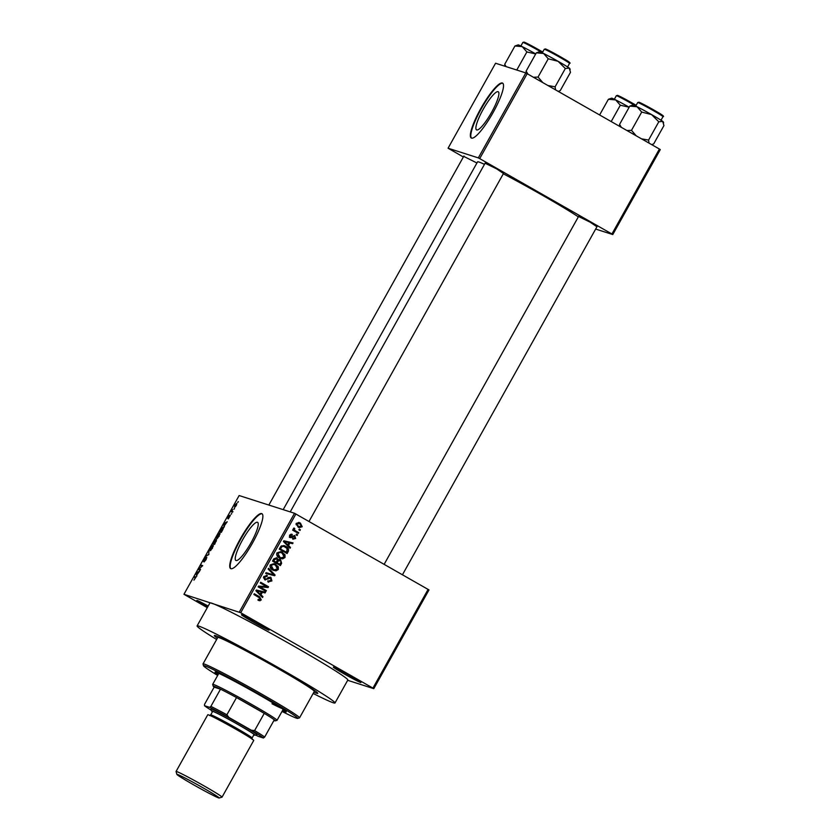 <?xml version="1.0" encoding="UTF-8"?>
<svg xmlns="http://www.w3.org/2000/svg" width="840" height="840" viewBox="0 0 840 840"><rect width="100%" height="100%" fill="white"/><g stroke="black" fill="none" stroke-linecap="round" stroke-linejoin="round"><path stroke-width="1.26" d="M207.564 607.173A15.803 0.651 29.2 0 1 207.553 607.173A15.803 0.651 29.2 0 1 196.865 600.432A15.803 0.651 29.2 0 1 208.184 606.06M258.321 623.417A15.803 0.651 29.2 0 1 269.031 630.105A15.803 0.651 29.2 0 1 252.168 621.442A15.803 0.651 29.2 0 1 241.479 614.702A15.803 0.651 29.2 0 1 258.321 623.417M350.207 675.791A15.803 0.651 29.2 0 1 360.917 682.49A15.803 0.651 29.2 0 1 344.054 673.827A15.803 0.651 29.2 0 1 333.365 667.086A15.803 0.651 29.2 0 1 350.207 675.791M251.013 542.776A21.934 4.389 -60.3 0 0 257.607 522.354A21.934 4.389 -60.3 0 0 242.477 540.036A21.934 4.389 -60.3 0 0 235.883 560.458A21.934 4.389 -60.3 0 0 251.013 542.776M252.452 543.123A31.595 6.332 -60.3 0 0 261.944 513.702A31.595 6.332 -60.3 0 0 240.146 539.186A31.595 6.332 -60.3 0 0 230.654 568.596A31.595 6.332 -60.3 0 0 252.452 543.123M262.154 513.849A31.595 6.332 -60.3 0 0 240.597 539.438A31.595 6.332 -60.3 0 0 230.885 568.701M463.712 156.377L476.921 162.981M485.09 163.222L496.703 168.903L503.475 173.502M578.55 216.5L590.153 222.18L596.936 226.779M313.877 692.192A59.241 2.457 -150.8 0 0 317.762 693.347A59.241 2.457 -150.8 0 0 277.578 668.136A59.241 2.457 -150.8 0 0 214.326 635.544A59.241 2.457 -150.8 0 0 217.35 638.243A59.241 2.457 -150.8 0 1 214.326 635.544A59.241 2.457 -150.8 0 1 277.578 668.136A59.241 2.457 -150.8 0 1 317.762 693.347A59.241 2.457 -150.8 0 1 313.877 692.192M313.173 693.462A78.992 3.276 -150.8 0 0 334.992 702.986A78.992 3.276 -150.8 0 0 281.431 669.365A78.992 3.276 -150.8 0 0 197.096 625.905A78.992 3.276 -150.8 0 0 216.636 639.513M334.992 702.986L347.834 680.022A78.992 3.276 -150.8 0 0 294.262 646.401A78.992 3.276 -150.8 0 0 211.649 603.151A78.992 3.276 -150.8 0 0 209.927 602.942L197.096 625.905M578.34 216.878A60.564 2.51 -150.8 0 0 542.231 195.153A60.564 2.51 -150.8 0 0 503.318 173.796M484.47 164.335A60.564 2.51 -150.8 0 0 477.572 161.837L283.185 509.639M491.663 112.192A21.934 4.389 -60.3 0 0 498.257 91.77A21.934 4.389 -60.3 0 0 483.116 109.463A21.934 4.389 -60.3 0 0 476.532 129.875A21.934 4.389 -60.3 0 0 491.663 112.192M493.091 112.539A31.595 6.332 -60.3 0 0 502.593 83.118A31.595 6.332 -60.3 0 0 480.784 108.602A31.595 6.332 -60.3 0 0 471.293 138.023A31.595 6.332 -60.3 0 0 493.091 112.539M502.803 83.276A31.595 6.332 -60.3 0 0 481.236 108.854A31.595 6.332 -60.3 0 0 471.534 138.128M234.308 508.526L233.898 509.25L234.539 508.652M232.197 511.287L232.932 511.529L232.523 512.253L231.221 511.844L232.543 509.555L232.06 511.088M231.504 513.534L231.095 514.259L231.735 513.66M230.359 515.393L228.333 518.91L229.94 516.106L227.829 518.627L228.375 516.863L229.698 515.288L228.218 517.892L230.339 515.382M224.48 525.514L224.238 527.079L223.681 524.286L224.112 523.509L227.209 521.756L224.48 525.514M216.657 538.808L217.287 535.678L219.786 533.159L219.125 536.277L216.562 538.766M219.922 533.243L220.028 534.093M209.947 550.809L210.578 547.68L213.077 545.16L212.415 548.279L209.853 550.767M213.213 545.244L213.318 546.095M195.857 576.975L193.946 580.146L195.51 577.815L194.093 577.238L194.502 576.502L195.793 576.933M295.901 513.986L240.713 612.738L183.95 594.29L239.138 495.548L294.525 513.272L428.988 589.922L373.8 688.663L372.939 688.107L428.127 589.365M239.337 612.014L294.525 513.272M196.948 574.78L196.707 576.345L196.151 573.552L196.581 572.786L199.678 571.022L196.948 574.78M199.112 568.995L200.55 569.457L200.141 570.192L198.345 569.615L201.947 566.212L200.508 565.75L200.917 565.026L202.713 565.593L199.112 568.995L200.403 569.73L198.786 568.837M206.808 557.319L206.01 559.734L204.057 561.971L206.357 558.023L203.427 561.519L204.099 559.283L205.863 557.256L204.152 560.616L206.787 557.308M208.751 550.998L208.866 554.589L205.863 556.175L208.834 554.2L208.751 550.998M216.605 539.784L214.557 544.404L212.762 543.837L215.607 539.7L215.534 540.603L216.573 539.774M215.649 539.721L215.733 540.719M223.251 527.299L223.094 527.205C223.713 527.173 223.503 528.192 222.464 530.26L221.267 532.403L219.471 531.825L221.288 528.633L223.178 527.236M236.88 503.349L236.303 505.533L234.497 507.35L234.959 505.103L236.828 503.307M238.161 501.627L237.752 502.362L238.382 501.764M347.666 680.306L373.8 688.663M299.271 529.116L300.384 529.756L299.975 530.492L298.862 529.851L299.271 529.116M295.796 530.995L298.756 532.676L298.347 533.41L292.645 530.156L293.044 529.431L293.958 529.946L293.433 528.496L294.126 527.982L294.704 530.197L295.796 530.995L294.767 530.67L298.756 532.676M296.468 534.125L297.591 534.765L297.181 535.5L296.058 534.86L296.468 534.125M293.129 538.419L294.861 537.957L294.536 536.466L290.43 537.705L289.727 535.133L292.299 534.366L290.556 535.573L290.724 536.907L294.798 535.658L295.649 538.472L292.824 539.207L293.381 538.514L292.362 538.188M294.536 536.466L292.887 536.035L289.401 537.38M291.994 535.164L290.766 534.755M289.443 536.361L291.333 536.949M294.273 535.416L294.903 536.802M288.498 545.496L290.493 547.47L290.062 548.236L283.458 541.538L283.889 540.771L293.034 542.913L292.614 543.679L289.916 542.976L288.498 545.496L287.469 545.171L290.493 547.47M285.033 557.476L282.629 558.873L279.531 558.065C277.221 556.952 276.37 555.23 276.98 552.888L281.117 551.712L285.002 554.704L285.033 557.476L284.004 557.151L281.6 558.548L282.629 558.873M278.324 569.478L275.919 570.875L272.822 570.066C270.512 568.953 269.661 567.231 270.281 564.889L274.407 563.714L278.292 566.706L278.324 569.478L277.294 569.153L274.89 570.549L275.919 570.875M254.163 593.953L258.573 596.474L260.264 599.624L259.077 600.442L260.096 600.779L257.964 600.138L258.269 599.34L260.4 599.393L260.243 598.269L253.869 594.489L254.279 593.764L259.602 596.799L261.293 599.949L259.077 600.631M258.269 599.34L259.14 599.728L258.111 599.403M240.713 612.738L372.939 688.107M260.967 594.773L262.952 596.736L262.521 597.502L255.927 590.803L256.358 590.037L265.503 592.179L265.072 592.946L262.374 592.242L260.967 594.773L259.938 594.437L262.952 596.736M260.096 587.034L266.375 590.615L265.965 591.339L258.122 586.876L258.562 586.089L266.574 586.593L260.284 583.013L260.694 582.278L268.538 586.75L268.097 587.538L259.077 586.708L266.375 590.615M268.223 581.07L271.036 580.356L270.522 578.109L264.779 579.789L263.791 576.492L267.361 575.621L267.057 576.408L264.726 576.986L265.22 579.075L266.144 579.306L268.422 577.416L270.911 577.374L271.919 580.944L267.918 581.857L268.716 581.259L267.697 580.933M268.674 582.183L267.918 581.857M270.522 578.109L269.189 577.647M265.314 580.03L264.779 579.789M266.721 575.348L267.361 575.621L266.343 575.295L266.049 576.051M267.057 576.408L265.598 575.915M263.445 577.731L266.144 579.306M270.333 577.111L271.268 579.054M268.527 568.26L275.09 575.022L274.691 575.736L265.639 573.437L266.06 572.68L273.945 574.907L268.097 569.026L268.527 568.26M279.384 559.346L280.581 559.755L281.642 563.294L280.381 565.562L272.538 561.089L273.798 558.821L276.895 557.938L278.103 559.661L279.899 559.45M276.381 557.707L277.074 559.335M285.863 546.389C288.204 547.47 289.012 549.15 288.288 551.418L287.091 553.56L279.237 549.087L281.18 545.969L284.288 545.675L285.863 546.389L284.834 546.063L287.7 549.528M300.332 522.984L302.211 526.732L299.281 527.615L298.116 527.09L296.3 523.373L299.26 522.49L301.434 525.168M183.95 594.29L207.291 607.667M660.282 149.583L612.791 234.549L611.929 233.993L659.411 149.027L660.282 149.583M595.654 229.068L612.791 234.549M525.808 72.922L495.558 63.242L448.067 148.218L478.328 157.889L525.808 72.922L659.411 149.027M527.194 73.647L479.703 158.613L611.929 233.993M448.067 148.218L463.365 156.996M479.703 158.613L478.328 157.889M259.077 600.442L258.531 600.422M260.337 599.487L261.293 599.949M264.432 591.927L264.043 592.62L265.072 592.946M264.043 592.62L262.374 592.242M261.356 591.917L256.988 590.835L259.938 594.437M255.959 590.51L260.19 593.996L261.324 591.969L255.959 590.51M257.26 591.686L258.279 592.022M256.074 590.541L257.082 590.867M265.346 590.289L265.052 590.825M260.579 582.477L268.538 586.75M267.509 586.425L267.067 587.202L268.097 587.538M267.067 587.202L259.077 586.708M270.963 580.472L271.919 580.944M270.889 580.619L268.17 581.984M269.493 577.784L266.994 578.76L268.012 579.086M266.878 578.865L264.81 579.81M266.038 576.082L263.697 576.66L264.726 576.986M264.191 578.75L265.115 578.97M268.264 568.722L275.09 575.022M274.06 574.697L273.661 575.411L274.691 575.736M273.661 575.411L265.671 573.374M274.89 570.549L273.588 570.444M273.924 563.587L275.877 564.375M274.858 564.05L278.292 566.706M277.263 566.38L277.651 567.798M272.475 564.06L274.26 564.564L272.475 564.06L270.165 565.078L271.194 565.404L273.242 569.341L274.344 569.835L277.399 568.964L275.447 565.089L273.504 564.385L271.194 565.404M269.934 566.454L272.223 569.016L274.344 569.835M272.223 569.016L273.242 569.341M275.226 558.243L276.623 558.736L277.326 560.038L276.203 562.212L272.832 560.553L279.867 564.312L279.457 565.037M277.263 559.398L278.103 559.661M279.552 559.429L281.064 561.624M279.153 560.165L276.895 560.973L277.925 561.299L277.116 562.737M276.098 562.412L279.867 564.312L281.064 561.95L280.182 560.49L278.744 559.976M275.594 558.411L273.546 559.283L274.565 559.608L273.861 560.879M276.623 558.736L274.565 559.608M280.182 560.49L277.925 561.299M281.6 558.548L280.298 558.442M280.633 551.586L282.587 552.374M281.568 552.038L285.002 554.704M283.973 554.369L284.361 555.786M279.185 552.058L280.969 552.562L279.185 552.058L276.875 553.077L277.904 553.403L279.951 557.34L281.054 557.833L284.109 556.962L282.156 553.087L280.214 552.384L277.904 553.403M276.644 554.452L278.933 557.004L281.054 557.833M278.933 557.004L279.951 557.34M287.259 551.093L288.288 551.418M284.099 546.504L281.001 546.304L284.099 546.504L287.196 548.499L286.577 552.3L279.542 548.551L286.577 552.3L286.167 553.035M283.773 545.538L284.834 546.063M281.001 546.304L280.266 547.26L281.295 547.586L280.57 548.877M282.03 546.63L281.295 547.586M291.963 542.661L291.585 543.344L292.614 543.679M291.585 543.344L289.916 542.976M288.887 542.64L284.519 541.569L287.469 545.171M283.5 541.233L287.721 544.73L288.855 542.692L283.5 541.233M284.792 542.42L285.82 542.745M283.605 541.275L284.613 541.601M294.725 538.178L295.649 538.472M294.441 538.429L292.845 539.144M293.506 536.141L292.887 536.035M291.249 534.114L289.527 535.248M289.653 535.28L290.556 535.573M289.695 536.582L290.304 536.624L289.695 536.582M296.363 534.324L297.591 534.765M296.562 534.44L296.257 534.975M297.728 532.35L297.433 532.885M292.94 529.62L293.958 529.946M293.685 528.213L294.83 528.654M293.8 528.329L293.401 528.791L294.431 529.116M293.401 528.791L294.704 530.197M293.675 529.851L294.767 530.67M299.156 529.316L300.384 529.756M299.366 529.431L299.061 529.966M301.276 526.438L302.211 526.732M301.004 526.68L298.756 527.415M298.736 522.365L299.313 522.659M298.956 523.414L296.079 523.519M296.058 524.622L299.46 526.785L298.526 526.355L301.403 526.25L299.985 523.75L298.022 522.995M296.205 523.562L298.526 526.355L297.496 526.029M299.985 523.75L297.108 523.856M195.962 577.343L194.502 576.502M196.781 573.909L196.151 573.552M196.739 573.615L196.875 574.466L198.009 572.428L196.739 573.615M202.524 565.94L200.917 565.026M208.95 552.122L208.32 551.764M210.788 547.743L210.357 550.074L212.205 548.216L212.657 545.895L210.788 547.743M210.861 550.379L210.273 550.043L210.872 550.368M213.287 546.242L212.657 545.895M213.381 543.165L213.916 543.344L215.219 540.435L213.381 543.165L214.798 543.974M214.851 543.879L213.916 543.344M215.303 541.317L215.219 540.435M214.127 543.407L214.757 543.606L216.132 540.477L214.127 543.407L214.872 543.837M216.216 541.401L216.174 540.509M217.497 535.742L217.066 538.073L218.915 536.214L219.366 533.894L217.497 535.742M216.983 538.041L217.581 538.367L216.983 538.041M220.091 531.163L221.466 531.605L222.684 527.94L220.091 531.163L221.498 531.972M223.272 528.549L222.684 527.94M224.322 524.643L223.681 524.286M224.27 524.349L224.406 525.2L225.55 523.163L224.27 524.349M232.796 511.77L231.62 511.108M232.816 511.739L231.829 511.171M235.127 505.176L234.906 506.615L236.355 504.011L235.127 505.176M234.843 506.594L235.368 506.888L234.843 506.594M282.461 710.619A40.813 1.691 -150.8 0 0 286.272 711.911A40.813 1.691 -150.8 0 0 258.594 694.544A40.813 1.691 -150.8 0 0 215.019 672.095A40.813 1.691 -150.8 0 0 218.106 674.657M218.138 673.082A40.813 1.691 -150.8 0 0 218.757 673.501M282.019 711.417A53.98 2.236 -150.8 0 0 297.675 718.389A53.98 2.236 -150.8 0 0 261.156 695.363A53.98 2.236 -150.8 0 0 203.522 665.774A53.98 2.236 -150.8 0 0 217.665 675.444M203.522 665.774L203.018 663.989A55.293 2.289 29.2 0 1 203.018 663.884A55.293 2.289 29.2 0 1 262.048 694.302A55.293 2.289 29.2 0 1 299.555 717.832A55.293 2.289 29.2 0 1 299.46 717.885L297.675 718.389M299.555 717.832L314.307 691.425A55.293 2.289 -150.8 0 0 276.812 667.895A55.293 2.289 -150.8 0 0 217.781 637.466L203.018 663.884M281.768 708.414A36.866 1.533 29.2 0 1 271.981 703.742M283.112 709.475A40.813 1.691 -150.8 0 0 283.784 709.779M535.731 53.918A17.378 0.724 29.2 0 0 522.218 46.63A17.378 0.724 -150.8 0 0 518.543 44.961A17.378 0.724 -150.8 0 0 518.196 44.898L514.941 46.001L522.218 46.63L526.869 51.954L535.71 53.949M516.768 70.035L526.869 51.954M506.069 66.612L504.735 64.27L514.941 46.001M504.735 64.27L504.893 66.234M273.903 720.531A35.543 1.47 -150.8 0 0 274.481 720.731A35.543 1.47 -150.8 0 0 275.195 720.867A35.543 1.47 -150.8 0 0 274.292 719.827A35.543 1.47 -150.8 0 0 264.243 713.36A35.543 1.47 -150.8 0 0 236.523 697.557A35.543 1.47 -150.8 0 0 220.5 689.168A35.543 1.47 -150.8 0 0 213.969 686.238A35.543 1.47 -150.8 0 0 213.192 686.207A35.543 1.47 -150.8 0 0 214.158 687.141L204.53 704.361L204.498 705.705A34.23 1.418 -150.8 0 0 211.323 710.294M213.192 686.207L212.688 684.422A36.866 1.533 29.2 0 1 212.688 684.348A36.866 1.533 29.2 0 1 213.497 684.453A36.866 1.533 29.2 0 1 248.85 702.818A36.866 1.533 29.2 0 1 277.043 720.321A36.866 1.533 29.2 0 1 276.99 720.363L275.195 720.867M274.292 719.827L264.663 737.058L263.413 738.003A34.23 1.418 -150.8 0 0 251.317 730.212L228.911 717.433A34.23 1.418 -150.8 0 0 209.633 707.343L210.882 706.388L220.5 689.168L214.158 687.141M251.317 730.212L254.615 730.579L264.243 713.36L236.523 697.557L226.895 714.777L228.911 717.433M255.665 735.074A34.23 1.418 -150.8 0 0 258.29 736.365L263.413 738.003M209.633 707.343L204.498 705.705M210.882 706.388A35.543 1.47 29.2 0 1 226.895 714.777M254.615 730.579A35.543 1.47 29.2 0 1 264.663 737.058M202.745 787.668A24.224 1.008 -150.8 0 0 176.873 774.385A24.224 1.008 -150.8 0 0 193.305 784.644A24.224 1.008 -150.8 0 0 219.125 798A24.224 1.008 -150.8 0 0 202.745 787.668M176.873 774.385L176.064 771.519A26.334 1.092 29.2 0 1 176.064 771.477A26.334 1.092 29.2 0 1 204.172 785.957A26.334 1.092 29.2 0 1 222.033 797.16A26.334 1.092 29.2 0 1 221.991 797.192L219.125 798M253.838 734.853A25.011 1.04 -150.8 0 0 255.108 735.231A25.011 1.04 -150.8 0 0 238.192 724.563A25.011 1.04 -150.8 0 0 211.481 710.85A25.011 1.04 -150.8 0 0 212.468 711.732M211.481 710.85L210.977 709.065A26.334 1.092 29.2 0 1 239.085 723.492A26.334 1.092 29.2 0 1 256.904 734.727L255.108 735.231M210.703 714.893L212.636 711.449A23.699 0.987 29.2 0 1 237.93 724.479A23.699 0.987 29.2 0 1 254.006 734.57L252.073 738.014A23.699 0.987 29.2 0 0 236.009 727.923A23.699 0.987 29.2 0 0 210.703 714.893L209.538 715.523M176.064 771.477L207.764 714.756A26.334 1.092 29.2 0 1 235.883 729.236A26.334 1.092 29.2 0 1 253.733 740.439L222.033 797.16M527.909 74.056L526.113 71.117L526.302 73.185M558.674 91.224L560.27 90.584L570.486 72.314L569.216 68.072A17.378 0.724 -150.8 0 0 558.106 61.32L565.331 68.523L569.216 68.072A17.378 0.724 -150.8 0 1 569.888 68.68L570.161 69.636M555.545 89.817L555.114 86.803L565.331 68.523M555.114 86.803L548.09 85.564M548.258 58.79L558.106 61.32A17.378 0.724 -150.8 0 0 543.606 53.477L548.258 58.79L538.041 77.07L533.505 77.248M542.714 82.498L538.041 77.07M536.33 52.846L543.606 53.477A17.378 0.724 -150.8 0 0 539.574 51.734L536.33 52.846L526.113 71.117M615.668 99.908A17.378 0.724 -150.8 0 0 611.993 98.238A17.378 0.724 -150.8 0 0 611.646 98.175L608.401 99.278L615.668 99.908L620.319 105.221L629.171 107.216A17.378 0.724 29.2 0 0 615.668 99.908M611.205 121.538L620.319 105.221M599.634 114.944L608.401 99.278M621.359 127.334L619.574 124.394L619.742 126.41M651.693 144.627L653.72 143.861L663.936 125.591L662.676 121.349A17.378 0.724 -150.8 0 0 651.557 114.587L658.78 121.8L662.676 121.349A17.378 0.724 -150.8 0 1 663.337 121.947L663.611 122.913M649.005 143.084L648.575 140.081L658.78 121.8M648.575 140.081L641.55 138.841M641.707 112.067L651.557 114.587A17.378 0.724 -150.8 0 0 637.056 106.743L641.707 112.067L631.491 130.347L626.955 130.515M636.174 135.776L631.491 130.347M629.779 106.113L637.056 106.743A17.378 0.724 -150.8 0 0 633.034 105.011L629.779 106.113L619.574 124.394M258.573 596.474L259.602 596.799M257.807 591.014L258.825 591.339M280.613 562.968L281.642 563.294M285.338 541.748L286.367 542.073M292.163 536.571L293.192 536.897M542.336 52.71A14.479 0.598 -150.8 0 0 523.183 42.462A14.479 0.598 -150.8 0 0 522.869 42.42L520.884 45.98M524.244 42.157A13.692 0.567 29.2 0 1 542.703 52.059M544.572 49.298A14.479 0.598 -150.8 0 0 544.257 49.266L545.486 48.93L563.661 58.643C569.195 61.782 571.158 63.368 569.541 63.389A14.479 0.598 -150.8 0 0 558.464 56.522A14.479 0.598 -150.8 0 0 544.572 49.298M545.633 48.993A13.692 0.567 29.2 0 1 559.954 56.49A13.692 0.567 29.2 0 1 568.942 62.286M635.786 105.987A14.479 0.598 -150.8 0 0 616.644 95.739A14.479 0.598 -150.8 0 0 616.329 95.697L614.334 99.257M617.694 95.424A13.692 0.567 29.2 0 1 636.153 105.326L620.456 96.673L617.558 95.361L616.329 95.697M638.022 102.575A14.479 0.598 -150.8 0 0 637.707 102.543L638.936 102.207L657.111 111.92C662.645 115.059 664.608 116.634 662.991 116.666A14.479 0.598 -150.8 0 0 651.913 109.788A14.479 0.598 -150.8 0 0 638.022 102.575M639.082 102.27A13.692 0.567 29.2 0 1 653.404 109.767A13.692 0.567 29.2 0 1 662.393 115.552M265.608 579.254L264.579 578.928M294.326 536.371L293.296 536.046M290.871 536.981L289.853 536.655M542.703 52.049L526.995 43.397L524.097 42.095L522.869 42.42M268.842 505.05L463.932 155.988M485.31 162.834L290.231 511.896M503.695 173.103L309.015 521.462M402.465 574.739L597.156 226.38M384.163 564.301L578.771 216.101M277.043 720.321L283.175 709.349M212.688 684.348L218.82 673.386M252.147 739.337L252.073 738.014M544.257 49.266L542.273 52.815M569.541 63.389L567.557 66.948M637.707 102.543L635.723 106.092M662.991 116.666L661.006 120.225"/></g></svg>
